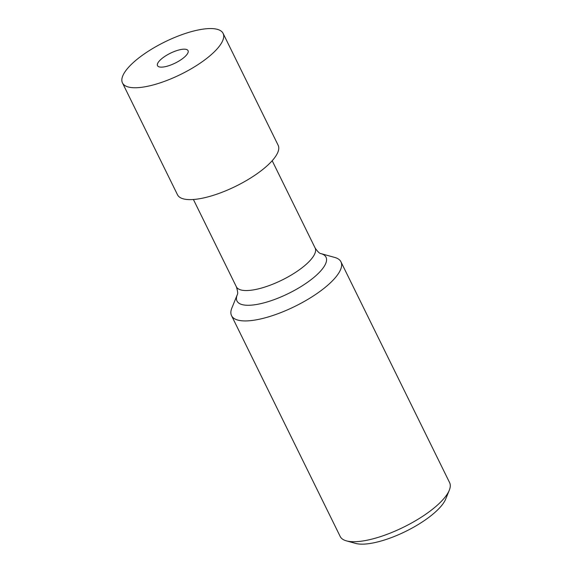 <?xml version="1.0" encoding="UTF-8"?>
<svg xmlns="http://www.w3.org/2000/svg" width="572" height="572" viewBox="0 0 572 572"><rect width="100%" height="100%" fill="white"/><g stroke="black" fill="none" stroke-linecap="round" stroke-linejoin="round"><path stroke-width="0.86" d="M237.244 294.816A49.614 15.987 153.8 0 0 267.224 301.937A49.614 15.987 153.8 0 0 322 269.412A49.614 15.987 153.8 0 0 320.956 253.625L334.734 257.436A60.975 19.648 153.8 0 1 340.955 261.833A60.975 19.648 153.8 0 1 336.014 276.841A60.975 19.648 153.8 0 1 278.049 313.671A60.975 19.648 153.8 0 1 231.546 315.665A60.975 19.648 153.8 0 1 231.853 308.058L237.244 294.816C238.031 293.793 237.737 291.112 236.35 286.765L236.35 286.765A43.901 14.15 -26.2 0 0 269.834 285.328A43.901 14.15 -26.2 0 0 311.568 258.809A43.901 14.15 -26.2 0 0 315.129 248.005L272.186 160.732M231.546 315.665L340.19 536.464A60.975 19.648 -26.2 0 0 346.41 540.862A60.975 19.648 -26.2 0 0 396.282 530.573A60.975 19.648 -26.2 0 0 444.666 497.633A60.975 19.648 -26.2 0 0 449.292 490.24A60.975 19.648 -26.2 0 0 449.606 482.625L340.955 261.833M346.41 540.862L355.584 543.4A53.41 17.21 -26.2 0 0 399.27 534.384A53.41 17.21 -26.2 0 0 441.656 505.534A53.41 17.21 -26.2 0 0 445.702 499.056L449.292 490.24M127.005 69.112A56.085 18.075 -26.2 0 0 122.465 82.919A56.085 18.075 -26.2 0 0 165.236 81.081A56.085 18.075 -26.2 0 0 218.561 47.204A56.085 18.075 -26.2 0 0 223.101 33.398A56.085 18.075 -26.2 0 0 180.33 35.235A56.085 18.075 -26.2 0 0 127.005 69.112M122.465 82.919L177.506 194.78A56.085 18.075 -26.2 0 0 220.284 192.943A56.085 18.075 -26.2 0 0 273.602 159.066A56.085 18.075 -26.2 0 0 278.149 145.259L223.101 33.398M158.894 61.483A17.017 5.484 -26.2 0 0 157.514 65.673A17.017 5.484 -26.2 0 0 170.499 65.115A17.017 5.484 -26.2 0 0 186.672 54.833A17.017 5.484 -26.2 0 0 188.052 50.643A17.017 5.484 -26.2 0 0 175.075 51.201A17.017 5.484 -26.2 0 0 158.894 61.483M236.35 286.765L193.407 199.492M320.956 253.625C319.662 253.625 317.725 251.751 315.129 248.005"/></g></svg>
